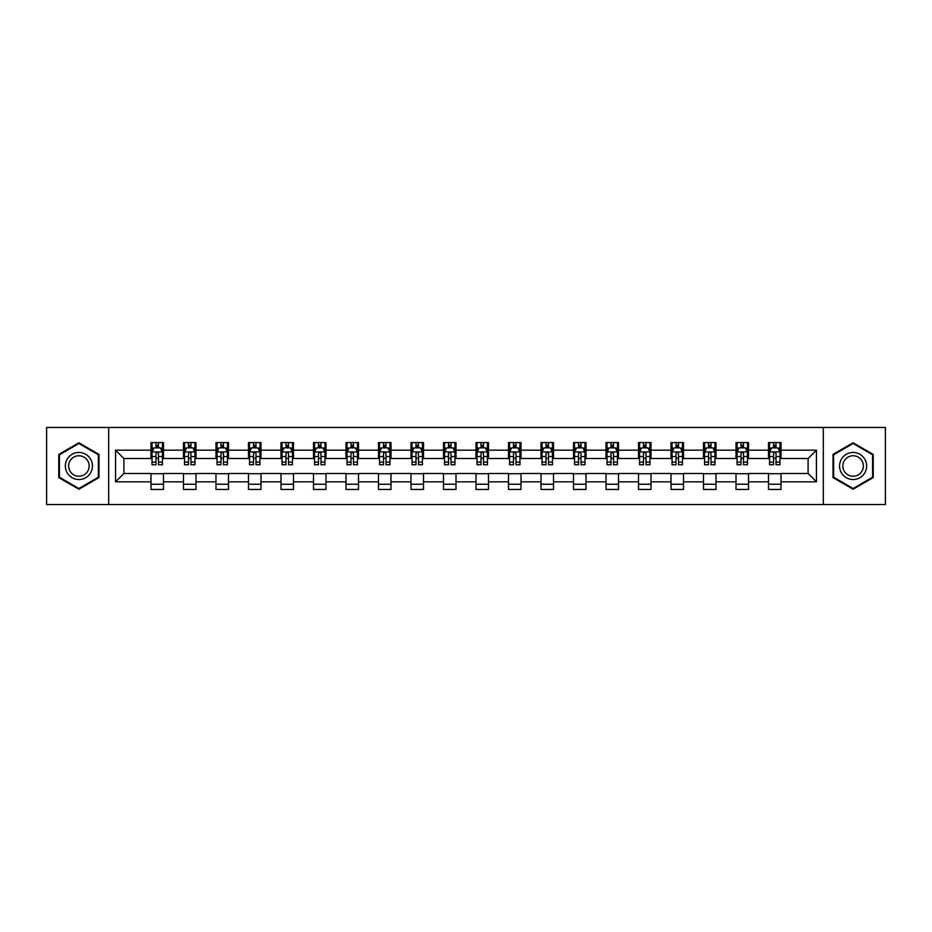 <?xml version="1.0" encoding="UTF-8"?>
<svg xmlns="http://www.w3.org/2000/svg" width="932" height="932" viewBox="0 0 932 932"><rect width="100%" height="100%" fill="white"/><g stroke="black" fill="none" stroke-linecap="round" stroke-linejoin="round"><path stroke-width="1.4" d="M823.317 504.538L885.4 504.538L885.4 427.462L823.317 427.462L823.317 504.538L108.683 504.538L108.683 427.462L46.6 427.462L46.6 504.538L108.683 504.538M823.317 427.462L108.683 427.462M781.016 450.168L781.016 442.56L768.516 442.56L768.516 450.168L748.513 450.168L748.513 442.56L736.012 442.56L736.012 450.168L716.021 450.168L716.021 442.56L703.509 442.56L703.509 450.168L683.517 450.168L683.517 442.56L671.017 442.56L671.017 450.168L651.014 450.168L651.014 442.56L638.513 442.56L638.513 450.168L618.51 450.168L618.51 442.56L606.01 442.56L606.01 450.168L586.007 450.168L586.007 442.56L573.506 442.56L573.506 450.168L553.503 450.168L553.503 442.56L541.003 442.56L541.003 450.168L521 450.168L521 442.56L508.499 442.56L508.499 450.168L488.496 450.168L488.496 442.56L475.996 442.56L475.996 450.168L456.004 450.168L456.004 442.56L443.504 442.56L443.504 450.168L423.501 450.168L423.501 442.56L411 442.56L411 450.168L390.997 450.168L390.997 442.56L378.497 442.56L378.497 450.168L358.494 450.168L358.494 442.56L345.993 442.56L345.993 450.168L325.99 450.168L325.99 442.56L313.49 442.56L313.49 450.168L293.487 450.168L293.487 442.56L280.986 442.56L280.986 450.168L260.983 450.168L260.983 442.56L248.483 442.56L248.483 450.168L228.491 450.168L228.491 442.56L215.979 442.56L215.979 450.168L195.988 450.168L195.988 442.56L183.488 442.56L183.488 450.168L163.484 450.168L163.484 442.56L150.984 442.56L150.984 450.168L115.568 450.168L115.568 481.832L123.898 473.503L150.984 473.503L150.984 489.44L163.484 489.44L163.484 473.503L183.488 473.503L183.488 489.44L195.988 489.44L195.988 473.503L215.979 473.503L215.979 489.44L228.491 489.44L228.491 473.503L248.483 473.503L248.483 489.44L260.983 489.44L260.983 473.503L280.986 473.503L280.986 489.44L293.487 489.44L293.487 473.503L313.49 473.503L313.49 489.44L325.99 489.44L325.99 473.503L345.993 473.503L345.993 489.44L358.494 489.44L358.494 473.503L378.497 473.503L378.497 489.44L390.997 489.44L390.997 473.503L411 473.503L411 489.44L423.501 489.44L423.501 473.503L443.504 473.503L443.504 489.44L456.004 489.44L456.004 473.503L475.996 473.503L475.996 489.44L488.496 489.44L488.496 473.503L508.499 473.503L508.499 489.44L521 489.44L521 473.503L541.003 473.503L541.003 489.44L553.503 489.44L553.503 473.503L573.506 473.503L573.506 489.44L586.007 489.44L586.007 473.503L606.01 473.503L606.01 489.44L618.51 489.44L618.51 473.503L638.513 473.503L638.513 489.44L651.014 489.44L651.014 473.503L671.017 473.503L671.017 489.44L683.517 489.44L683.517 473.503L703.509 473.503L703.509 489.44L716.021 489.44L716.021 473.503L736.012 473.503L736.012 489.44L748.513 489.44L748.513 473.503L768.516 473.503L768.516 489.44L781.016 489.44L781.016 473.503L808.102 473.503L808.102 458.497L781.016 458.497L781.016 450.168L816.432 450.168L816.432 481.832L781.016 481.832M768.516 481.832L748.513 481.832M736.012 481.832L716.021 481.832M703.509 481.832L683.517 481.832M671.017 481.832L651.014 481.832M638.513 481.832L618.51 481.832M606.01 481.832L586.007 481.832M573.506 481.832L553.503 481.832M541.003 481.832L521 481.832M508.499 481.832L488.496 481.832M475.996 481.832L456.004 481.832M443.504 481.832L423.501 481.832M411 481.832L390.997 481.832M378.497 481.832L358.494 481.832M345.993 481.832L325.99 481.832M313.49 481.832L293.487 481.832M280.986 481.832L260.983 481.832M248.483 481.832L228.491 481.832M215.979 481.832L195.988 481.832M183.488 481.832L163.484 481.832M150.984 481.832L115.568 481.832M768.516 450.168L768.516 458.497L748.513 458.497L748.513 450.168M736.012 450.168L736.012 458.497L716.021 458.497L716.021 450.168M703.509 450.168L703.509 458.497L683.517 458.497L683.517 450.168M671.017 450.168L671.017 458.497L651.014 458.497L651.014 450.168M638.513 450.168L638.513 458.497L618.51 458.497L618.51 450.168M606.01 450.168L606.01 458.497L586.007 458.497L586.007 450.168M573.506 450.168L573.506 458.497L553.503 458.497L553.503 450.168M541.003 450.168L541.003 458.497L521 458.497L521 450.168M508.499 450.168L508.499 458.497L488.496 458.497L488.496 450.168M475.996 450.168L475.996 458.497L456.004 458.497L456.004 450.168M443.504 450.168L443.504 458.497L423.501 458.497L423.501 450.168M411 450.168L411 458.497L390.997 458.497L390.997 450.168M378.497 450.168L378.497 458.497L358.494 458.497L358.494 450.168M345.993 450.168L345.993 458.497L325.99 458.497L325.99 450.168M313.49 450.168L313.49 458.497L293.487 458.497L293.487 450.168M280.986 450.168L280.986 458.497L260.983 458.497L260.983 450.168M248.483 450.168L248.483 458.497L228.491 458.497L228.491 450.168M215.979 450.168L215.979 458.497L195.988 458.497L195.988 450.168M183.488 450.168L183.488 458.497L163.484 458.497L163.484 450.168M150.984 450.168L150.984 458.497L123.898 458.497L115.568 450.168M123.898 458.497L123.898 473.503M816.432 481.832L808.102 473.503M808.102 458.497L816.432 450.168M150.984 447.768L152.021 447.768M155.982 447.768L158.487 447.768M162.436 447.768L163.484 447.768M150.984 458.288L152.021 458.288M155.982 458.288L158.487 458.288M162.436 458.288L163.484 458.288M150.984 473.712L163.484 473.712M150.984 484.232L163.484 484.232M183.488 473.712L195.988 473.712M183.488 484.232L195.988 484.232M183.488 447.768L184.524 447.768M188.485 447.768L190.978 447.768M194.939 447.768L195.988 447.768M183.488 458.288L184.524 458.288M188.485 458.288L190.978 458.288M194.939 458.288L195.988 458.288M215.979 473.712L228.491 473.712M215.979 484.232L228.491 484.232M215.979 447.768L217.028 447.768M220.989 447.768L223.482 447.768M227.443 447.768L228.491 447.768M215.979 458.288L217.028 458.288M220.989 458.288L223.482 458.288M227.443 458.288L228.491 458.288M248.483 473.712L260.983 473.712M248.483 484.232L260.983 484.232M248.483 447.768L249.531 447.768M253.492 447.768L255.985 447.768M259.946 447.768L260.983 447.768M248.483 458.288L249.531 458.288M253.492 458.288L255.985 458.288M259.946 458.288L260.983 458.288M280.986 473.712L293.487 473.712M280.986 484.232L293.487 484.232M280.986 447.768L282.035 447.768M285.984 447.768L288.489 447.768M292.45 447.768L293.487 447.768M280.986 458.288L282.035 458.288M285.984 458.288L288.489 458.288M292.45 458.288L293.487 458.288M313.49 473.712L325.99 473.712M313.49 484.232L325.99 484.232M313.49 447.768L314.538 447.768M318.488 447.768L320.992 447.768M324.953 447.768L325.99 447.768M313.49 458.288L314.538 458.288M318.488 458.288L320.992 458.288M324.953 458.288L325.99 458.288M345.993 473.712L358.494 473.712M345.993 484.232L358.494 484.232M345.993 447.768L347.03 447.768M350.991 447.768L353.496 447.768M357.457 447.768L358.494 447.768M345.993 458.288L347.03 458.288M350.991 458.288L353.496 458.288M357.457 458.288L358.494 458.288M378.497 473.712L390.997 473.712M378.497 484.232L390.997 484.232M378.497 447.768L379.534 447.768M383.495 447.768L385.999 447.768M389.949 447.768L390.997 447.768M378.497 458.288L379.534 458.288M383.495 458.288L385.999 458.288M389.949 458.288L390.997 458.288M411 473.712L423.501 473.712M411 484.232L423.501 484.232M411 447.768L412.037 447.768M415.998 447.768L418.503 447.768M422.452 447.768L423.501 447.768M411 458.288L412.037 458.288M415.998 458.288L418.503 458.288M422.452 458.288L423.501 458.288M443.504 473.712L456.004 473.712M443.504 484.232L456.004 484.232M443.504 447.768L444.541 447.768M448.502 447.768L450.995 447.768M454.956 447.768L456.004 447.768M443.504 458.288L444.541 458.288M448.502 458.288L450.995 458.288M454.956 458.288L456.004 458.288M475.996 473.712L488.496 473.712M475.996 484.232L488.496 484.232M475.996 447.768L477.044 447.768M481.005 447.768L483.498 447.768M487.459 447.768L488.496 447.768M475.996 458.288L477.044 458.288M481.005 458.288L483.498 458.288M487.459 458.288L488.496 458.288M508.499 473.712L521 473.712M508.499 484.232L521 484.232M508.499 447.768L509.548 447.768M513.497 447.768L516.002 447.768M519.963 447.768L521 447.768M508.499 458.288L509.548 458.288M513.497 458.288L516.002 458.288M519.963 458.288L521 458.288M541.003 473.712L553.503 473.712M541.003 484.232L553.503 484.232M541.003 447.768L542.051 447.768M546.001 447.768L548.505 447.768M552.466 447.768L553.503 447.768M541.003 458.288L542.051 458.288M546.001 458.288L548.505 458.288M552.466 458.288L553.503 458.288M573.506 473.712L586.007 473.712M573.506 484.232L586.007 484.232M573.506 447.768L574.543 447.768M578.504 447.768L581.009 447.768M584.97 447.768L586.007 447.768M573.506 458.288L574.543 458.288M578.504 458.288L581.009 458.288M584.97 458.288L586.007 458.288M606.01 473.712L618.51 473.712M606.01 484.232L618.51 484.232M606.01 447.768L607.047 447.768M611.008 447.768L613.512 447.768M617.462 447.768L618.51 447.768M606.01 458.288L607.047 458.288M611.008 458.288L613.512 458.288M617.462 458.288L618.51 458.288M638.513 473.712L651.014 473.712M638.513 484.232L651.014 484.232M638.513 447.768L639.55 447.768M643.511 447.768L646.016 447.768M649.965 447.768L651.014 447.768M638.513 458.288L639.55 458.288M643.511 458.288L646.016 458.288M649.965 458.288L651.014 458.288M671.017 473.712L683.517 473.712M671.017 484.232L683.517 484.232M671.017 447.768L672.054 447.768M676.015 447.768L678.508 447.768M682.469 447.768L683.517 447.768M671.017 458.288L672.054 458.288M676.015 458.288L678.508 458.288M682.469 458.288L683.517 458.288M703.509 473.712L716.021 473.712M703.509 484.232L716.021 484.232M703.509 447.768L704.557 447.768M708.518 447.768L711.011 447.768M714.972 447.768L716.021 447.768M703.509 458.288L704.557 458.288M708.518 458.288L711.011 458.288M714.972 458.288L716.021 458.288M736.012 473.712L748.513 473.712M736.012 484.232L748.513 484.232M736.012 447.768L737.061 447.768M741.022 447.768L743.515 447.768M747.476 447.768L748.513 447.768M736.012 458.288L737.061 458.288M741.022 458.288L743.515 458.288M747.476 458.288L748.513 458.288M768.516 473.712L781.016 473.712M768.516 484.232L781.016 484.232M768.516 447.768L769.564 447.768M773.513 447.768L776.018 447.768M779.979 447.768L781.016 447.768M768.516 458.288L769.564 458.288M773.513 458.288L776.018 458.288M779.979 458.288L781.016 458.288M78.894 489.218L99.002 477.603L99.002 454.397L78.894 442.782L58.786 454.397L58.786 477.603L78.894 489.218M873.214 454.397L853.106 442.782L832.998 454.397L832.998 477.603L853.106 489.218L873.214 477.603L873.214 454.397M158.487 445.275L155.982 445.275M162.436 462.132L158.487 462.132L158.487 464.753L162.436 464.753L162.436 452.043L160.362 447.873L154.106 447.873L152.021 452.043L152.021 464.753L155.982 464.753L155.982 462.132L152.021 462.132M152.021 452.043L152.021 442.56M162.436 452.043L162.436 442.56M155.982 447.873L155.982 442.56M158.487 442.56L158.487 447.873M158.487 462.132L158.487 453.604C157.648 451.997 156.821 451.997 155.982 453.604L155.982 462.132M90.625 472.769A13.537 13.537 0 0 0 85.662 454.268A13.537 13.537 0 0 0 67.162 459.231A13.537 13.537 0 0 0 72.125 477.732A13.537 13.537 0 0 0 90.625 472.769M87.771 471.126A10.252 10.252 0 0 0 84.02 457.123A10.252 10.252 0 0 0 70.017 460.874A10.252 10.252 0 0 0 73.768 474.877A10.252 10.252 0 0 0 87.771 471.126M59.415 477.242L59.415 454.758L78.894 443.504L98.373 454.758L98.373 477.242L78.894 488.496L59.415 477.242M853.106 452.463A13.537 13.537 0 0 0 839.569 466A13.537 13.537 0 0 0 853.106 479.537A13.537 13.537 0 0 0 866.644 466A13.537 13.537 0 0 0 853.106 452.463M853.106 455.748A10.252 10.252 0 0 0 842.854 466A10.252 10.252 0 0 0 853.106 476.252A10.252 10.252 0 0 0 863.358 466A10.252 10.252 0 0 0 853.106 455.748M872.585 477.242L853.106 488.496L833.627 477.242L833.627 454.758L853.106 443.504L872.585 454.758L872.585 477.242M190.978 445.275L188.485 445.275M194.939 462.132L190.978 462.132L190.978 464.753L194.939 464.753L194.939 452.043L192.854 447.873L186.61 447.873L184.524 452.043L184.524 464.753L188.485 464.753L188.485 462.132L184.524 462.132M184.524 452.043L184.524 442.56M194.939 452.043L194.939 442.56M188.485 447.873L188.485 442.56M190.978 442.56L190.978 447.873M190.978 462.132L190.978 453.604C190.151 451.997 189.312 451.997 188.485 453.604L188.485 462.132M223.482 445.275L220.989 445.275M227.443 462.132L223.482 462.132L223.482 464.753L227.443 464.753L227.443 452.043L225.358 447.873L219.113 447.873L217.028 452.043L217.028 464.753L220.989 464.753L220.989 462.132L217.028 462.132M217.028 452.043L217.028 442.56M227.443 452.043L227.443 442.56M220.989 447.873L220.989 442.56M223.482 442.56L223.482 447.873M223.482 462.132L223.482 453.604C222.655 451.997 221.816 451.997 220.989 453.604L220.989 462.132M255.985 445.275L253.492 445.275M259.946 462.132L255.985 462.132L255.985 464.753L259.946 464.753L259.946 452.043L257.861 447.873L251.617 447.873L249.531 452.043L249.531 464.753L253.492 464.753L253.492 462.132L249.531 462.132M249.531 452.043L249.531 442.56M259.946 452.043L259.946 442.56M253.492 447.873L253.492 442.56M255.985 442.56L255.985 447.873M255.985 462.132L255.985 453.604C255.158 451.997 254.32 451.997 253.492 453.604L253.492 462.132M288.489 445.275L285.984 445.275M292.45 462.132L288.489 462.132L288.489 464.753L292.45 464.753L292.45 452.043L290.365 447.873L284.109 447.873L282.035 452.043L282.035 464.753L285.984 464.753L285.984 462.132L282.035 462.132M282.035 452.043L282.035 442.56M292.45 452.043L292.45 442.56M285.984 447.873L285.984 442.56M288.489 442.56L288.489 447.873M288.489 462.132L288.489 453.604C287.662 451.997 286.823 451.997 285.984 453.604L285.984 462.132M320.992 445.275L318.488 445.275M324.953 462.132L320.992 462.132L320.992 464.753L324.953 464.753L324.953 452.043L322.868 447.873L316.612 447.873L314.538 452.043L314.538 464.753L318.488 464.753L318.488 462.132L314.538 462.132M314.538 452.043L314.538 442.56M324.953 452.043L324.953 442.56M318.488 447.873L318.488 442.56M320.992 442.56L320.992 447.873M320.992 462.132L320.992 453.604C320.154 451.997 319.327 451.997 318.488 453.604L318.488 462.132M353.496 445.275L350.991 445.275M357.457 462.132L353.496 462.132L353.496 464.753L357.457 464.753L357.457 452.043L355.372 447.873L349.116 447.873L347.03 452.043L347.03 464.753L350.991 464.753L350.991 462.132L347.03 462.132M347.03 452.043L347.03 442.56M357.457 452.043L357.457 442.56M350.991 447.873L350.991 442.56M353.496 442.56L353.496 447.873M353.496 462.132L353.496 453.604C352.657 451.997 351.83 451.997 350.991 453.604L350.991 462.132M385.999 445.275L383.495 445.275M389.949 462.132L385.999 462.132L385.999 464.753L389.949 464.753L389.949 452.043L387.875 447.873L381.619 447.873L379.534 452.043L379.534 464.753L383.495 464.753L383.495 462.132L379.534 462.132M379.534 452.043L379.534 442.56M389.949 452.043L389.949 442.56M383.495 447.873L383.495 442.56M385.999 442.56L385.999 447.873M385.999 462.132L385.999 453.604C385.161 451.997 384.333 451.997 383.495 453.604L383.495 462.132M418.503 445.275L415.998 445.275M422.452 462.132L418.503 462.132L418.503 464.753L422.452 464.753L422.452 452.043L420.367 447.873L414.123 447.873L412.037 452.043L412.037 464.753L415.998 464.753L415.998 462.132L412.037 462.132M412.037 452.043L412.037 442.56M422.452 452.043L422.452 442.56M415.998 447.873L415.998 442.56M418.503 442.56L418.503 447.873M418.503 462.132L418.503 453.604C417.664 451.997 416.837 451.997 415.998 453.604L415.998 462.132M450.995 445.275L448.502 445.275M454.956 462.132L450.995 462.132L450.995 464.753L454.956 464.753L454.956 452.043L452.87 447.873L446.626 447.873L444.541 452.043L444.541 464.753L448.502 464.753L448.502 462.132L444.541 462.132M444.541 452.043L444.541 442.56M454.956 452.043L454.956 442.56M448.502 447.873L448.502 442.56M450.995 442.56L450.995 447.873M450.995 462.132L450.995 453.604C450.168 451.997 449.329 451.997 448.502 453.604L448.502 462.132M483.498 445.275L481.005 445.275M487.459 462.132L483.498 462.132L483.498 464.753L487.459 464.753L487.459 452.043L485.374 447.873L479.13 447.873L477.044 452.043L477.044 464.753L481.005 464.753L481.005 462.132L477.044 462.132M477.044 452.043L477.044 442.56M487.459 452.043L487.459 442.56M481.005 447.873L481.005 442.56M483.498 442.56L483.498 447.873M483.498 462.132L483.498 453.604C482.671 451.997 481.832 451.997 481.005 453.604L481.005 462.132M516.002 445.275L513.497 445.275M519.963 462.132L516.002 462.132L516.002 464.753L519.963 464.753L519.963 452.043L517.877 447.873L511.633 447.873L509.548 452.043L509.548 464.753L513.497 464.753L513.497 462.132L509.548 462.132M509.548 452.043L509.548 442.56M519.963 452.043L519.963 442.56M513.497 447.873L513.497 442.56M516.002 442.56L516.002 447.873M516.002 462.132L516.002 453.604C515.175 451.997 514.336 451.997 513.497 453.604L513.497 462.132M548.505 445.275L546.001 445.275M552.466 462.132L548.505 462.132L548.505 464.753L552.466 464.753L552.466 452.043L550.381 447.873L544.125 447.873L542.051 452.043L542.051 464.753L546.001 464.753L546.001 462.132L542.051 462.132M542.051 452.043L542.051 442.56M552.466 452.043L552.466 442.56M546.001 447.873L546.001 442.56M548.505 442.56L548.505 447.873M548.505 462.132L548.505 453.604C547.678 451.997 546.839 451.997 546.001 453.604L546.001 462.132M581.009 445.275L578.504 445.275M584.97 462.132L581.009 462.132L581.009 464.753L584.97 464.753L584.97 452.043L582.884 447.873L576.628 447.873L574.543 452.043L574.543 464.753L578.504 464.753L578.504 462.132L574.543 462.132M574.543 452.043L574.543 442.56M584.97 452.043L584.97 442.56M578.504 447.873L578.504 442.56M581.009 442.56L581.009 447.873M581.009 462.132L581.009 453.604C580.17 451.997 579.343 451.997 578.504 453.604L578.504 462.132M613.512 445.275L611.008 445.275M617.462 462.132L613.512 462.132L613.512 464.753L617.462 464.753L617.462 452.043L615.388 447.873L609.132 447.873L607.047 452.043L607.047 464.753L611.008 464.753L611.008 462.132L607.047 462.132M607.047 452.043L607.047 442.56M617.462 452.043L617.462 442.56M611.008 447.873L611.008 442.56M613.512 442.56L613.512 447.873M613.512 462.132L613.512 453.604C612.673 451.997 611.846 451.997 611.008 453.604L611.008 462.132M646.016 445.275L643.511 445.275M649.965 462.132L646.016 462.132L646.016 464.753L649.965 464.753L649.965 452.043L647.891 447.873L641.635 447.873L639.55 452.043L639.55 464.753L643.511 464.753L643.511 462.132L639.55 462.132M639.55 452.043L639.55 442.56M649.965 452.043L649.965 442.56M643.511 447.873L643.511 442.56M646.016 442.56L646.016 447.873M646.016 462.132L646.016 453.604C645.177 451.997 644.35 451.997 643.511 453.604L643.511 462.132M678.508 445.275L676.015 445.275M682.469 462.132L678.508 462.132L678.508 464.753L682.469 464.753L682.469 452.043L680.383 447.873L674.139 447.873L672.054 452.043L672.054 464.753L676.015 464.753L676.015 462.132L672.054 462.132M672.054 452.043L672.054 442.56M682.469 452.043L682.469 442.56M676.015 447.873L676.015 442.56M678.508 442.56L678.508 447.873M678.508 462.132L678.508 453.604C677.681 451.997 676.842 451.997 676.015 453.604L676.015 462.132M711.011 445.275L708.518 445.275M714.972 462.132L711.011 462.132L711.011 464.753L714.972 464.753L714.972 452.043L712.887 447.873L706.642 447.873L704.557 452.043L704.557 464.753L708.518 464.753L708.518 462.132L704.557 462.132M704.557 452.043L704.557 442.56M714.972 452.043L714.972 442.56M708.518 447.873L708.518 442.56M711.011 442.56L711.011 447.873M711.011 462.132L711.011 453.604C710.184 451.997 709.345 451.997 708.518 453.604L708.518 462.132M743.515 445.275L741.022 445.275M747.476 462.132L743.515 462.132L743.515 464.753L747.476 464.753L747.476 452.043L745.39 447.873L739.146 447.873L737.061 452.043L737.061 464.753L741.022 464.753L741.022 462.132L737.061 462.132M737.061 452.043L737.061 442.56M747.476 452.043L747.476 442.56M741.022 447.873L741.022 442.56M743.515 442.56L743.515 447.873M743.515 462.132L743.515 453.604C742.688 451.997 741.849 451.997 741.022 453.604L741.022 462.132M776.018 445.275L773.513 445.275M779.979 462.132L776.018 462.132L776.018 464.753L779.979 464.753L779.979 452.043L777.894 447.873L771.638 447.873L769.564 452.043L769.564 464.753L773.513 464.753L773.513 462.132L769.564 462.132M769.564 452.043L769.564 442.56M779.979 452.043L779.979 442.56M773.513 447.873L773.513 442.56M776.018 442.56L776.018 447.873M776.018 462.132L776.018 453.604C775.191 451.997 774.352 451.997 773.513 453.604L773.513 462.132M162.389 451.938L152.079 451.938M152.021 448.129L153.978 448.129M160.479 448.129L162.436 448.129M155.982 456.552L152.021 456.552M162.436 456.552L158.487 456.552M158.487 446.591L155.982 446.591M194.893 451.938L184.583 451.938M184.524 448.129L186.482 448.129M192.982 448.129L194.939 448.129M188.485 456.552L184.524 456.552M194.939 456.552L190.978 456.552M190.978 446.591L188.485 446.591M227.396 451.938L217.074 451.938M217.028 448.129L218.985 448.129M225.486 448.129L227.443 448.129M220.989 456.552L217.028 456.552M227.443 456.552L223.482 456.552M223.482 446.591L220.989 446.591M259.888 451.938L249.578 451.938M249.531 448.129L251.489 448.129M257.989 448.129L259.946 448.129M253.492 456.552L249.531 456.552M259.946 456.552L255.985 456.552M255.985 446.591L253.492 446.591M292.392 451.938L282.081 451.938M282.035 448.129L283.992 448.129M290.493 448.129L292.45 448.129M285.984 456.552L282.035 456.552M292.45 456.552L288.489 456.552M288.489 446.591L285.984 446.591M324.895 451.938L314.585 451.938M314.538 448.129L316.496 448.129M322.996 448.129L324.953 448.129M318.488 456.552L314.538 456.552M324.953 456.552L320.992 456.552M320.992 446.591L318.488 446.591M357.399 451.938L347.088 451.938M347.03 448.129L348.987 448.129M355.488 448.129L357.457 448.129M350.991 456.552L347.03 456.552M357.457 456.552L353.496 456.552M353.496 446.591L350.991 446.591M389.902 451.938L379.592 451.938M379.534 448.129L381.491 448.129M387.992 448.129L389.949 448.129M383.495 456.552L379.534 456.552M389.949 456.552L385.999 456.552M385.999 446.591L383.495 446.591M422.406 451.938L412.095 451.938M412.037 448.129L413.994 448.129M420.495 448.129L422.452 448.129M415.998 456.552L412.037 456.552M422.452 456.552L418.503 456.552M418.503 446.591L415.998 446.591M454.909 451.938L444.587 451.938M444.541 448.129L446.498 448.129M452.999 448.129L454.956 448.129M448.502 456.552L444.541 456.552M454.956 456.552L450.995 456.552M450.995 446.591L448.502 446.591M487.413 451.938L477.091 451.938M477.044 448.129L479.001 448.129M485.502 448.129L487.459 448.129M481.005 456.552L477.044 456.552M487.459 456.552L483.498 456.552M483.498 446.591L481.005 446.591M519.905 451.938L509.594 451.938M509.548 448.129L511.505 448.129M518.006 448.129L519.963 448.129M513.497 456.552L509.548 456.552M519.963 456.552L516.002 456.552M516.002 446.591L513.497 446.591M552.408 451.938L542.098 451.938M542.051 448.129L544.008 448.129M550.509 448.129L552.466 448.129M546.001 456.552L542.051 456.552M552.466 456.552L548.505 456.552M548.505 446.591L546.001 446.591M584.912 451.938L574.601 451.938M574.543 448.129L576.512 448.129M583.013 448.129L584.97 448.129M578.504 456.552L574.543 456.552M584.97 456.552L581.009 456.552M581.009 446.591L578.504 446.591M617.415 451.938L607.105 451.938M607.047 448.129L609.004 448.129M615.504 448.129L617.462 448.129M611.008 456.552L607.047 456.552M617.462 456.552L613.512 456.552M613.512 446.591L611.008 446.591M649.919 451.938L639.608 451.938M639.55 448.129L641.507 448.129M648.008 448.129L649.965 448.129M643.511 456.552L639.55 456.552M649.965 456.552L646.016 456.552M646.016 446.591L643.511 446.591M682.422 451.938L672.112 451.938M672.054 448.129L674.011 448.129M680.511 448.129L682.469 448.129M676.015 456.552L672.054 456.552M682.469 456.552L678.508 456.552M678.508 446.591L676.015 446.591M714.926 451.938L704.604 451.938M704.557 448.129L706.514 448.129M713.015 448.129L714.972 448.129M708.518 456.552L704.557 456.552M714.972 456.552L711.011 456.552M711.011 446.591L708.518 446.591M747.417 451.938L737.107 451.938M737.061 448.129L739.018 448.129M745.518 448.129L747.476 448.129M741.022 456.552L737.061 456.552M747.476 456.552L743.515 456.552M743.515 446.591L741.022 446.591M779.921 451.938L769.611 451.938M769.564 448.129L771.521 448.129M778.022 448.129L779.979 448.129M773.513 456.552L769.564 456.552M779.979 456.552L776.018 456.552M776.018 446.591L773.513 446.591"/></g></svg>
